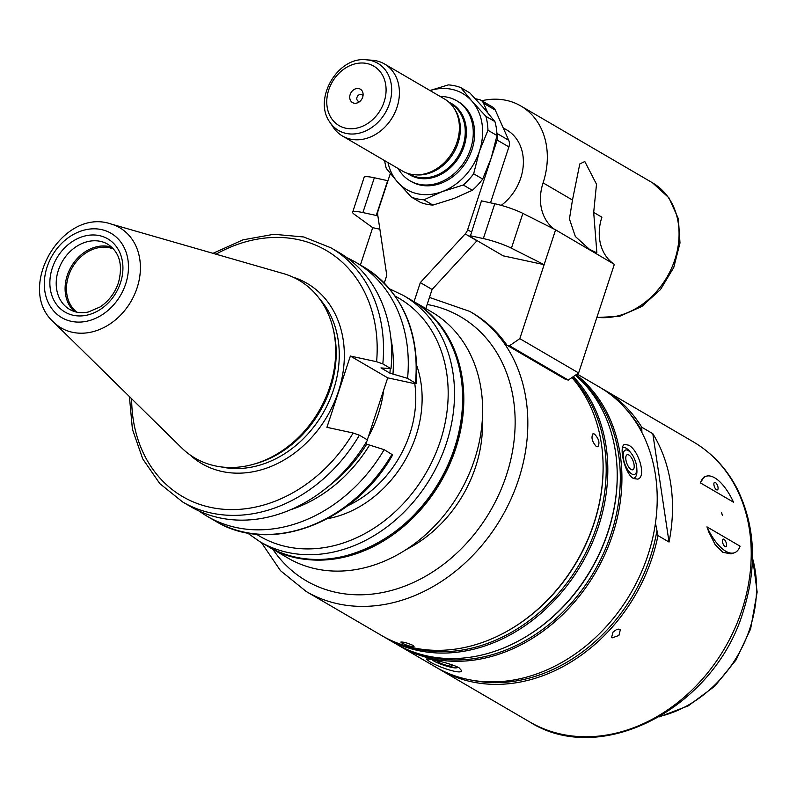 <?xml version="1.0" encoding="UTF-8"?>
<svg xmlns="http://www.w3.org/2000/svg" width="797" height="797" viewBox="0 0 797 797"><rect width="100%" height="100%" fill="white"/><g stroke="black" fill="none" stroke-linecap="round" stroke-linejoin="round"><path stroke-width="1.2" d="M470.001 235.693L483.351 238.572A23.173 3.477 18.2 0 1 511.425 248.206L544.132 264.664L503.136 255.817L470.2 236.599L481.448 200.874L494.798 203.753A23.173 3.477 -161.8 0 1 522.872 213.387L555.579 229.845L614.338 264.335A46.336 37.489 120.3 0 1 601.894 217.192L593.685 212.4L596.883 252.898L589.411 249.282L575.344 236.51L569.437 218.976L572.475 200.027L579.788 163.943L584.799 161.522L596.505 184.207L593.685 212.4M509.492 345.749L568.301 380.069L565.76 379.521L506.942 345.201L509.492 345.749L519.813 338.655L555.529 230.024M387.96 180.74L374.341 177.761A23.173 3.477 -161.8 0 0 364.099 177.382L352.653 212.201A23.173 3.477 18.2 0 1 362.894 212.57L376.254 215.459L387.701 180.64M376.254 215.459L377.917 216.136M379.87 229.217L372.687 227.663L354.267 214.283A23.173 3.477 18.2 0 1 352.653 212.201M490.514 202.827L508.894 146.917A9.265 7.502 -59.7 0 0 508.735 140.292L495.286 110.086A9.265 7.502 -59.7 0 0 492.666 107.097L480.9 100.233A9.265 7.502 120.3 0 1 483.52 103.221L487.764 112.746M496.9 133.268L496.969 133.428A9.265 7.502 120.3 0 1 497.129 140.053L467.63 229.775A9.265 7.502 120.3 0 1 465.199 233.91L420.328 282.606L414.051 301.684M384.682 160.655A60.243 48.737 120.3 0 0 386.286 168.396L397.484 181.965L411.401 197.118L420.447 202.398A60.243 48.737 120.3 0 0 432.901 205.088L423.855 199.808L442.205 191.619L463.286 185.014L472.332 190.294L453.971 198.483L432.901 205.088M460.746 87.59L469.792 92.87L483.709 108.023L494.917 121.592L485.871 116.312L471.954 101.159L460.746 87.59A60.243 48.737 120.3 0 0 448.303 84.9L429.972 90.509M491.201 158.075L482.693 179.046L473.647 173.766L479.445 151.211L487.953 130.25L496.999 135.53L491.201 158.075M475.311 98.718L479.087 99.535A9.265 7.502 120.3 0 1 480.9 100.233M473.647 173.766A60.243 48.737 120.3 0 1 463.286 185.014M430.041 90.549A55.611 44.991 120.3 0 1 471.954 101.159A55.611 44.991 120.3 0 1 479.445 151.211A55.611 44.991 120.3 0 1 442.205 191.619A55.611 44.991 120.3 0 1 397.484 181.965A55.611 44.991 120.3 0 1 388 162.588M423.855 199.808A60.243 48.737 120.3 0 1 411.401 197.118M485.871 116.312A60.243 48.737 120.3 0 1 487.953 130.25M482.693 179.046A60.243 48.737 120.3 0 1 472.332 190.294M494.917 121.592A60.243 48.737 120.3 0 1 496.999 135.53M384.274 283.005L386.784 275.373L377.748 215.041A9.265 7.502 120.3 0 1 378.186 210.468L390.341 173.497M554.473 229.297A46.336 37.489 120.3 0 1 543.086 182.872A74.141 59.984 -59.7 0 0 520.82 105.971A74.141 59.984 -59.7 0 0 481.777 100.741M503.206 127.879L506.812 129.981A46.336 37.489 120.3 0 1 501.233 205.357M359.816 101.468A3.706 2.999 120.3 0 1 358.122 101.159A3.706 2.999 120.3 0 1 357.176 96.865A3.706 2.999 120.3 0 1 361.131 94.474A3.706 2.999 120.3 0 1 361.858 94.753A3.706 2.999 120.3 0 1 362.964 96.078M358.819 88.587A7.761 6.276 120.3 0 1 363.103 94.315A7.761 6.276 120.3 0 1 358.351 102.454A7.761 6.276 120.3 0 1 349.734 96.965A7.761 6.276 120.3 0 1 358.819 88.587M366.361 59.815L372.269 60.243A41.703 33.743 120.3 0 1 376.353 60.821A41.703 33.743 120.3 0 1 384.493 63.969A41.703 33.743 120.3 0 1 392.622 117A41.703 33.743 120.3 0 1 342.461 136.008A41.703 33.743 120.3 0 1 333.196 127.201L329.918 122.27C312.743 99.157 337.789 56.228 366.361 59.815A38.904 31.472 120.3 0 1 370.177 60.353A38.904 31.472 120.3 0 1 384.124 114.728A38.904 31.472 120.3 0 1 329.918 122.27M384.493 63.969L444.487 98.977A41.703 33.743 120.3 0 1 453.752 107.784A41.703 33.743 120.3 0 1 452.606 151.998A41.703 33.743 120.3 0 1 414.679 174.752A41.703 33.743 120.3 0 1 402.445 171.016L342.461 136.008M453.752 107.784L454.838 109.418A40.777 32.986 120.3 0 1 453.712 152.645A40.777 32.986 120.3 0 1 416.622 174.892L414.679 174.752M440.253 96.507A46.336 37.489 120.3 0 1 447.655 97.244A46.336 37.489 120.3 0 1 456.701 100.741A46.336 37.489 120.3 0 1 465.727 159.659A46.336 37.489 120.3 0 1 409.987 180.789A46.336 37.489 120.3 0 1 398.211 168.546M456.701 100.741L458.076 101.538A46.336 37.489 120.3 0 1 467.102 160.456A46.336 37.489 120.3 0 1 411.362 181.586L409.987 180.789M568.301 380.069L578.622 372.966L614.338 264.335M425.817 308.549L432.084 289.47L476.965 240.774A9.265 7.502 -59.7 0 0 477.104 240.624M641.904 432.502L641.754 427.222L652.813 433.678A162.18 131.206 120.3 0 1 669.032 542.05L657.973 535.594L655.463 523.081M618.93 635.458L612.056 637.889L611.578 637.49L613.052 632.021L616.629 629.52L618.402 629.142L620.295 629.869L618.93 635.458M721.584 512.481L722.371 515.46L721.584 512.481M700.364 482.852L703.98 477.074L705.903 476.347A40.777 17.006 69.4 0 0 700.364 482.852L733.499 502.19A40.777 17.006 69.4 0 0 705.903 476.347M734.555 552.71L731.048 553.885L722.869 552.311L715.168 544.62L708.852 532.177L706.959 526.867L740.094 546.204A40.777 17.006 69.4 0 1 734.555 552.71A40.777 17.006 69.4 0 1 706.959 526.867M652.813 433.678L669.032 542.05M372.687 227.663L360.403 265.022M506.942 345.201A162.18 131.206 -59.7 0 0 472.183 312.813L469.832 311.438A162.18 131.206 120.3 0 1 518.538 479.674A162.18 131.206 120.3 0 1 306.347 591.593L280.504 570.702L261.366 542.538M519.813 338.655L578.622 372.966M420.328 282.606L432.084 289.47M412.268 300.648A142.494 115.276 120.3 0 1 412.856 300.997A142.494 115.276 120.3 0 1 455.655 448.801A142.494 115.276 120.3 0 1 269.227 547.131A142.494 115.276 120.3 0 1 268.639 546.792M412.856 300.997L431.675 311.976A142.494 115.276 120.3 0 1 474.474 459.779A142.494 115.276 120.3 0 1 288.046 558.109L269.227 547.131M432.263 659.667A13.011 1.953 -161.8 0 0 432.502 660.006A13.011 1.953 -161.8 0 0 443.979 665.296A13.011 1.953 -161.8 0 0 456.352 667.846A13.011 1.953 -161.8 0 0 456.023 666.322M429.294 661.4L426.485 659.159C425.827 657.794 450.933 663.184 459.112 667.836L461.692 670.735C461.413 674.969 437.234 666.75 429.294 661.4M437.234 660.743A8.03 1.205 -161.8 0 0 436.965 660.932A8.03 1.205 -161.8 0 0 444.208 664.588A8.03 1.205 -161.8 0 0 452.208 665.943A8.03 1.205 -161.8 0 0 451.042 664.837A8.03 1.205 -161.8 0 0 449.09 663.861M631.254 453.344A13.011 5.43 69.4 0 0 628.245 450.544A13.011 5.43 69.4 0 0 623.294 457.707A13.011 5.43 69.4 0 0 630.945 473.418A13.011 5.43 69.4 0 0 636.803 468.128A13.011 5.43 69.4 0 0 631.254 453.344L629.989 451.74A16.219 6.765 69.4 0 0 626.233 448.243A16.219 6.765 69.4 0 0 622.716 447.655A16.219 6.765 69.4 0 0 622.487 447.765L622.716 447.655M633.047 478.21A16.219 6.765 69.4 0 0 634.113 478.031A16.219 6.765 69.4 0 0 636.903 470.17L636.803 468.128M633.555 478.539C624.599 473.797 618.402 445.613 624.738 444.427L628.564 445.164C638.387 449.588 646.805 476.935 637.759 479.136L633.555 478.539M628.913 455.027A8.03 3.347 69.4 0 0 627.169 454.738A8.03 3.347 69.4 0 0 626.86 463.426A8.03 3.347 69.4 0 0 632.808 469.762A8.03 3.347 69.4 0 0 633.705 462.868A8.03 3.347 69.4 0 0 628.913 455.027M413.045 645.401L414.041 646.417C411.491 646.865 407.426 645.719 401.867 642.99L400.841 642.073C403.322 641.844 407.387 642.96 413.045 645.401M594.442 434.026C598.906 438.768 600.041 443.022 597.84 446.778L596.315 446.539C592.111 441.687 590.995 437.433 592.958 433.767L594.442 434.026M715.437 482.554A4.015 1.674 -110.6 0 1 717.838 486.479A4.015 1.674 -110.6 0 1 717.39 489.926A4.015 1.674 -110.6 0 1 716.523 489.776A4.015 1.674 -110.6 0 1 714.132 485.861A4.015 1.674 -110.6 0 1 714.57 482.404A4.015 1.674 -110.6 0 1 715.437 482.554M725.011 546.503A4.015 1.674 -110.6 0 1 722.62 542.588A4.015 1.674 -110.6 0 1 723.068 539.141A4.015 1.674 -110.6 0 1 723.935 539.28A4.015 1.674 -110.6 0 1 726.326 543.205A4.015 1.674 -110.6 0 1 725.888 546.652A4.015 1.674 -110.6 0 1 725.011 546.503M383.646 390.191A107.625 87.062 120.3 0 1 368.334 436.776L387.711 377.838L350.361 356.05L376.602 361.708L382.819 363.91L390.988 368.682L380.946 367.915L389.962 373.165L407.576 378.366L416.114 383.566C419.601 330.536 402.087 291.632 363.562 266.856A147.126 119.022 120.3 0 1 415.456 382.958L413.942 383.496L387.711 377.838M392.014 454.25A147.126 119.022 120.3 0 1 215.26 520.999C269.894 555.081 354.506 523.001 392.662 454.898L384.144 449.657L365.285 443.73M359.377 435.202A147.126 119.022 120.3 0 1 182.613 501.951L190.792 506.723A147.126 119.022 120.3 0 0 367.547 439.974L359.377 435.202L353.161 433L326.929 427.331L350.361 356.05M368.334 436.776L367.327 439.844M366.939 441L365.923 444.108M384.144 449.657A147.126 119.022 120.3 0 1 207.379 516.406A147.126 119.022 120.3 0 1 199.33 511.146M369.549 445.115A134.195 108.561 120.3 0 1 290.616 509.741M366.52 444.457A130.588 105.652 120.3 0 1 328.872 485.991M382.819 363.91A147.126 119.022 120.3 0 0 330.914 247.807L339.094 252.579A147.126 119.022 120.3 0 1 390.988 368.682M390.181 368.672A130.588 105.652 120.3 0 1 389.962 373.165M390.829 338.008A134.195 108.561 120.3 0 1 392.991 373.823M347.143 257.839A147.126 119.022 120.3 0 1 355.681 262.263A147.126 119.022 120.3 0 1 407.576 378.366M482.344 419.242A120.477 97.473 120.3 0 1 475.59 466.942A120.477 97.473 120.3 0 1 406.36 549.452M571.937 377.569A162.18 131.206 120.3 0 1 603.05 462.957A162.18 131.206 120.3 0 1 593.815 523.599A162.18 131.206 120.3 0 1 503.804 633.037A162.18 131.206 120.3 0 1 381.633 635.528L306.347 591.593M603.06 463.296A161.253 130.459 120.3 0 1 603.07 463.625A161.253 130.459 120.3 0 1 593.885 523.918A161.253 130.459 120.3 0 1 504.391 632.718A161.253 130.459 120.3 0 1 504.093 632.878M572.296 377.32A161.253 130.459 120.3 0 1 596.963 525.711A161.253 130.459 120.3 0 1 403.77 645.271M573.282 376.642A162.18 131.206 120.3 0 1 598.527 526.349A162.18 131.206 120.3 0 1 386.336 638.267A162.18 131.206 120.3 0 1 383.995 636.863M575.394 375.188A162.18 131.206 120.3 0 1 617.167 471.196A162.18 131.206 120.3 0 1 607.932 531.838A162.18 131.206 120.3 0 1 517.92 641.266A162.18 131.206 120.3 0 1 395.74 643.757L386.336 638.267M617.167 471.525A161.253 130.459 120.3 0 1 617.177 471.854A161.253 130.459 120.3 0 1 608.001 532.147A161.253 130.459 120.3 0 1 518.498 640.957A161.253 130.459 120.3 0 1 518.209 641.117M578.602 378.087A161.253 130.459 120.3 0 1 611.08 533.95A161.253 130.459 120.3 0 1 417.887 653.5M576.151 374.67A162.18 131.206 120.3 0 1 612.634 534.578A162.18 131.206 120.3 0 1 400.453 646.506A162.18 131.206 120.3 0 1 398.111 645.102M577.088 374.022L599.224 386.943A162.18 131.206 120.3 0 1 647.921 555.17A162.18 131.206 120.3 0 1 435.74 667.099L400.453 646.506M76.781 312.155A36.782 29.758 120.3 0 1 72.437 267.314A36.782 29.758 120.3 0 1 113.612 249.043M74.36 311.517A37.768 30.555 120.3 0 1 71.242 266.626A37.768 30.555 120.3 0 1 111.869 247.249M110.922 223.967L283.353 273.58A102.982 83.316 120.3 0 1 332.937 327.896A102.982 83.316 120.3 0 1 329.779 387.033A102.982 83.316 120.3 0 1 253.326 464.312A102.982 83.316 120.3 0 1 181.646 447.864L53.628 322.157C15.113 288.115 62.345 207.18 110.922 223.967A58.022 46.943 120.3 0 1 137.084 287.886A58.022 46.943 120.3 0 1 53.628 322.157M332.937 327.896L333.525 330.287A100.671 81.443 120.3 0 1 330.436 388.099A100.671 81.443 120.3 0 1 255.707 463.645L253.326 464.312M511.425 248.206L522.872 213.387M483.351 238.572L494.798 203.753M362.894 212.57L374.341 177.761M497.129 140.053L508.894 146.917M467.63 229.775L471.256 231.887M520.82 105.971L652.564 182.842A74.141 59.984 120.3 0 1 674.82 259.752A74.141 59.984 120.3 0 1 596.923 317.296M543.086 182.872L572.475 200.027M367.048 63.541A34.42 27.845 120.3 0 1 375.088 117.209A34.42 27.845 120.3 0 1 327.129 106.868A34.42 27.845 120.3 0 1 367.048 63.541M450.126 103.341L450.684 103.67A40.777 32.986 120.3 0 1 458.624 155.515A40.777 32.986 120.3 0 1 409.578 174.105L409.02 173.786M448.93 102.215A41.324 33.424 120.3 0 1 459.67 156.122A41.324 33.424 120.3 0 1 407.456 173.298M641.754 427.222A162.18 131.206 120.3 0 0 603.459 389.414L693.241 441.807A162.18 131.206 120.3 0 1 741.937 610.034A162.18 131.206 120.3 0 1 529.756 721.962L439.974 669.57A162.18 131.206 120.3 0 1 437.872 668.304L439.974 669.57A162.18 131.206 120.3 0 0 652.155 557.641A162.18 131.206 120.3 0 0 657.973 535.594M656.748 531.719A160.795 130.09 120.3 0 1 472.063 680.249M465.199 233.91L476.965 240.774M496.969 133.428L508.735 140.292M483.52 103.221L495.286 110.086M353.161 433A142.494 115.276 120.3 0 1 216.186 508.406A142.494 115.276 120.3 0 1 131.654 398.769M414.779 383.656A102.982 83.316 120.3 0 1 409.877 433.767A102.982 83.316 120.3 0 1 347.592 505.806M416.771 365.723A107.625 87.062 120.3 0 1 415.964 435.949A107.625 87.062 120.3 0 1 327.507 518.688M395.222 296.175A137.861 111.53 120.3 0 1 440.283 441.199A137.861 111.53 120.3 0 1 256.355 534.149M389.623 288.893L403.571 295.567A142.494 115.276 120.3 0 1 446.36 443.371A142.494 115.276 120.3 0 1 259.932 541.711L247.259 532.854M403.571 295.567L411.68 300.31A142.494 115.276 120.3 0 1 454.469 448.113A142.494 115.276 120.3 0 1 268.051 546.443L259.932 541.711M427.162 304.464A152.914 123.714 120.3 0 1 506.384 475.321A152.914 123.714 120.3 0 1 397.065 588.814A152.914 123.714 120.3 0 1 272.793 549.213M628.544 412.099A160.795 130.09 120.3 0 1 641.565 430.28M752.478 558.149A115.844 93.717 120.3 0 1 749.917 628.395A115.844 93.717 120.3 0 1 660.195 716.304M69.708 309.455A37.768 30.555 120.3 0 1 62.355 261.436A37.768 30.555 120.3 0 1 107.774 244.211C119.58 252.121 123.127 264.963 118.444 282.746C114.878 293.077 108.761 301.156 100.093 306.965L88.308 312.006C81.354 313.44 75.147 312.593 69.708 309.455M120.496 282.815A42.4 34.301 120.3 0 1 58.002 306.267A42.4 34.301 120.3 0 1 80.676 237.297A42.4 34.301 120.3 0 1 120.496 282.815M125.677 283.941A48.856 39.521 120.3 0 1 53.678 310.95A48.856 39.521 120.3 0 1 79.81 231.489A48.856 39.521 120.3 0 1 125.677 283.941M319.438 298.706A100.671 81.443 120.3 0 1 333.505 389.882A100.671 81.443 120.3 0 1 221.277 466.922M292.997 277.157A104.377 84.442 120.3 0 1 338.366 391.626A104.377 84.442 120.3 0 1 189.517 454.499M216.007 254.203A142.494 115.276 120.3 0 1 376.602 361.708M652.564 182.842L668.912 197.815L678.377 218.767L679.99 242.955L673.754 267.503L660.494 289.56L641.764 306.506L619.707 316.279L596.853 317.525M456.352 667.846L458.424 667.458M633.256 478.349L634.113 478.031M207.379 516.406L215.26 520.999M129.403 396.557L132.422 429.284L142.743 458.883L159.798 483.61L182.613 501.951M355.681 262.263L363.562 266.856M411.68 300.31C456.551 325.296 475.082 389.544 454.808 448.432C429.693 533.342 329.838 586.134 268.051 546.443M429.473 297.43L469.832 311.438M603.07 463.625L603.05 462.957M504.391 632.718L503.804 633.037M617.177 471.854L617.167 471.196M518.498 640.957L517.92 641.266M603.459 389.414L601.317 388.199M693.241 441.807C711.97 452.855 726.575 468.447 737.066 488.571C755.277 525.661 757.359 566.587 743.292 611.319C714.849 707.427 601.526 767.65 529.756 721.962M752.498 556.834L757.15 592.061L750.595 629.042L736.099 659.866L714.72 686.227L688.289 705.833L659.059 716.971M330.914 247.807L303.717 236.968L273.799 234.288L242.955 239.857L212.978 253.336"/></g></svg>
